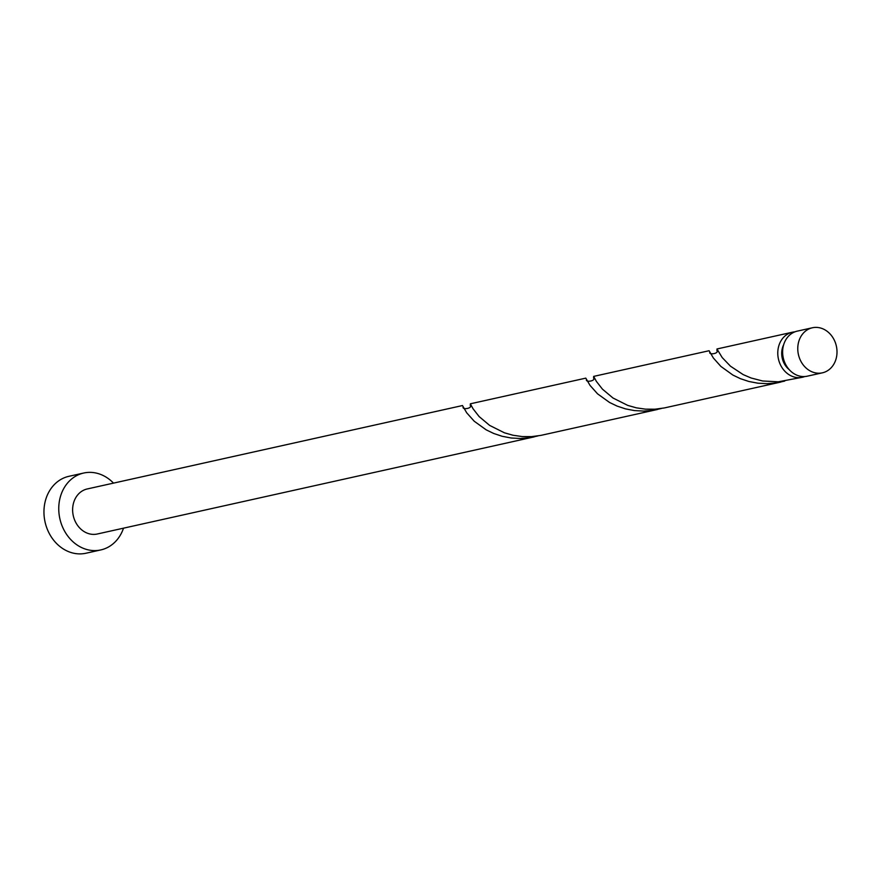 <?xml version="1.0" encoding="UTF-8"?>
<svg xmlns="http://www.w3.org/2000/svg" width="881" height="881" viewBox="0 0 881 881"><rect width="100%" height="100%" fill="white"/><g stroke="black" fill="none" stroke-linecap="round" stroke-linejoin="round"><path stroke-width="1.32" d="M809.518 370.571A23.071 19.437 77.5 0 0 822.391 372.828A23.071 19.437 77.5 0 0 836.95 353.721A23.071 19.437 77.5 0 0 825.244 330.034A23.071 19.437 77.5 0 0 812.381 327.776A23.071 19.437 77.5 0 0 797.823 346.872A23.071 19.437 77.5 0 0 809.518 370.571M822.391 372.828L807.26 376.187A23.071 19.437 -102.5 0 1 794.387 373.929A23.071 19.437 -102.5 0 1 782.68 350.242A23.071 19.437 -102.5 0 1 797.25 331.135L812.381 327.776M113.506 483.118A39.392 33.192 77.5 0 0 105.676 476.874A39.392 33.192 77.5 0 0 83.706 473.031A39.392 33.192 77.5 0 0 58.851 505.639A39.392 33.192 77.5 0 0 78.827 546.088A39.392 33.192 77.5 0 0 100.797 549.931A39.392 33.192 77.5 0 0 123.516 528.171M83.706 473.031L68.905 476.313A39.392 33.192 77.5 0 0 44.05 508.921A39.392 33.192 77.5 0 0 64.027 549.381A39.392 33.192 77.5 0 0 86.008 553.224L100.797 549.931M534.15 436.888L97.262 534.007A23.071 19.437 77.5 0 1 84.389 531.75A23.071 19.437 77.5 0 1 72.683 508.051A23.071 19.437 77.5 0 1 87.252 488.955L462.481 405.546L466.71 412.815L474.22 421.228L486.224 429.873L493.767 433.496L502.148 436.282L511.145 438L520.506 438.496L529.988 437.681L538.06 435.897M804.793 376.539A23.071 19.437 -102.5 0 1 802.404 377.266A23.071 19.437 -102.5 0 1 789.53 375.009A23.071 19.437 -102.5 0 1 777.835 351.321A23.071 19.437 -102.5 0 1 792.393 332.214A23.071 19.437 -102.5 0 1 794.86 331.862M802.404 377.266L778.264 381.803L762.638 380.988L751.064 377.982L743.212 374.623L730.47 366.188L722.189 357.554L716.98 348.975L716.925 350.726M780.797 382.068L664.384 407.936L654.935 409.213L645.509 409.158L636.346 407.837L627.735 405.392L612.978 398.003L602.439 389.149L596.36 381.352L593.662 376.396L709.117 350.726L713.357 357.994L720.867 366.408L732.871 375.053L740.414 378.676L748.795 381.462L757.781 383.18L767.153 383.675L776.624 382.861L784.707 381.077M657.468 409.478L541.055 435.346L531.617 436.624L522.18 436.569L513.028 435.247L504.417 432.802L489.66 425.413L479.121 416.559L473.042 408.762L470.344 403.806L585.799 378.136L590.028 385.404L597.538 393.818L609.542 402.463L617.096 406.086L625.466 408.872L634.463 410.59L643.835 411.086L653.306 410.271L661.378 408.487M593.662 376.396L593.596 378.136M470.344 403.806L470.278 405.557C472.535 408.399 461.765 410.083 463.197 406.945M789.255 369.679A18.457 15.55 -102.5 0 1 783.694 344.658M792.393 332.214L716.98 348.975M586.515 379.535C585.094 382.673 595.853 380.988 593.607 378.103M709.844 352.125C708.412 355.252 719.171 353.567 716.925 350.693"/></g></svg>
